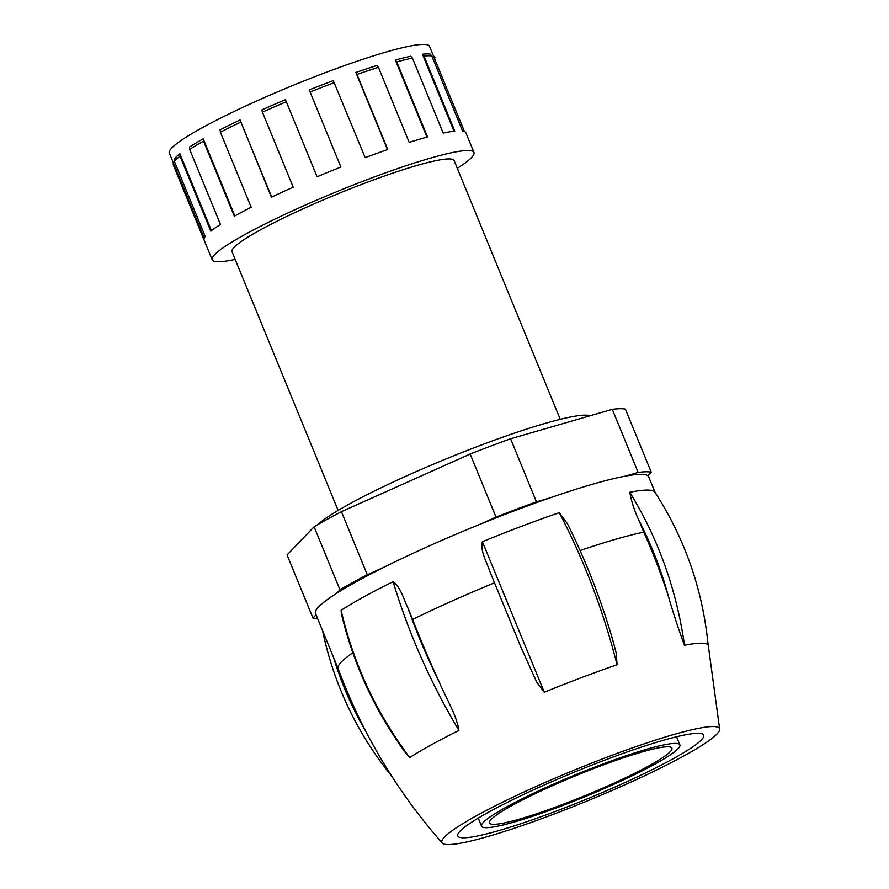 <?xml version="1.0" encoding="UTF-8"?>
<svg xmlns="http://www.w3.org/2000/svg" width="889" height="889" viewBox="0 0 889 889"><rect width="100%" height="100%" fill="white"/><g stroke="black" fill="none" stroke-linecap="round" stroke-linejoin="round"><path stroke-width="1.33" d="M235.185 259.399A141.473 15.769 -22.3 0 1 212.182 259.81A141.473 15.769 -22.3 0 1 337.087 191.546A141.473 15.769 -22.3 0 1 473.959 152.452A141.473 15.769 -22.3 0 1 457.29 168.31M435.11 57.718A141.473 15.769 157.7 0 0 435.099 57.696A141.473 15.769 157.7 0 0 435.088 57.674L433.41 55.84L429.52 46.35A140.618 15.669 157.7 0 0 258.066 100.379A140.618 15.669 157.7 0 0 169.332 153.064L173.222 162.565L173.311 165.043A141.473 15.769 157.7 0 0 173.322 165.054A141.473 15.769 157.7 0 0 173.322 165.076L212.182 259.81M431.798 55.929A141.473 15.769 157.7 0 0 424.009 56.063L422.419 54.229A140.618 15.669 -22.3 0 1 430.12 54.096L431.798 55.929L462.58 130.983A141.473 15.769 -22.3 0 1 465.869 132.717L473.959 152.452M412.418 58.041A141.473 15.769 157.7 0 0 396.75 61.919L395.349 60.041A140.618 15.669 -22.3 0 1 410.84 56.207L412.418 58.041L443.2 133.083A141.473 15.769 -22.3 0 1 454.79 131.105L424.009 56.063M378.425 67.342A141.473 15.769 157.7 0 0 357 74.454L355.856 72.487A140.618 15.669 -22.3 0 1 377.025 65.464L378.425 67.342L409.207 142.396A141.473 15.769 -22.3 0 1 427.531 136.962L396.75 61.919M334.408 82.599A141.473 15.769 157.7 0 0 310.105 91.978L309.261 89.9A140.618 15.669 -22.3 0 1 333.264 80.632L365.19 157.653A141.473 15.769 -22.3 0 1 387.771 149.508L357 74.454M286.314 101.746A141.473 15.769 157.7 0 0 262.422 112.125L261.855 109.925A140.618 15.669 -22.3 0 1 285.458 99.668L317.095 176.789A141.473 15.769 -22.3 0 1 340.887 167.032L310.105 91.978M240.63 122.182A141.473 15.769 157.7 0 0 220.383 132.172L220.061 129.85A140.618 15.669 -22.3 0 1 240.063 119.982L271.412 197.236A141.473 15.769 -22.3 0 1 293.203 187.179L262.422 112.125M203.537 141.173A141.473 15.769 157.7 0 0 189.668 149.408L189.513 146.985A140.618 15.669 -22.3 0 1 203.214 138.851L203.537 141.173L234.318 216.216A141.473 15.769 -22.3 0 1 251.165 207.215L220.383 132.172M180.045 156.131A141.473 15.769 157.7 0 0 174.422 161.498L174.333 159.02A140.618 15.669 -22.3 0 1 179.878 153.708L180.045 156.131L210.826 231.173A141.473 15.769 -22.3 0 1 220.45 224.45L189.668 149.408M173.311 165.043L204.092 240.086A141.473 15.769 -22.3 0 1 205.203 236.552L174.422 161.498M338.131 510.43L232.018 251.676A120.037 13.379 -22.3 0 1 337.998 193.758A120.037 13.379 -22.3 0 1 454.135 160.587L560.248 419.33M317.951 524.488A150.041 16.724 -22.3 0 1 458.002 454.09A150.041 16.724 -22.3 0 1 590.063 415.785M339.965 589.807L336.575 593.341A180.056 20.069 -22.3 0 1 383.448 567.515L367.29 574.75A186.479 20.791 -22.3 0 0 339.965 589.807L314.106 526.744L287.08 554.947L312.95 618.022A186.479 20.791 -22.3 0 0 317.562 618.444M314.106 526.744A186.479 20.791 -22.3 0 1 341.432 511.675L470.159 454.046A186.479 20.791 -22.3 0 1 510.586 438.777L612.288 409.351A186.479 20.791 -22.3 0 1 625.389 409.14L651.248 472.203A186.479 20.791 -22.3 0 0 638.146 472.415L612.288 409.351M367.29 574.75L341.432 511.675M496.018 517.109L479.871 524.343A180.056 20.069 -22.3 0 1 549.202 498.151L536.445 501.841A186.479 20.791 -22.3 0 0 496.018 517.109L470.159 454.046M536.445 501.841L510.586 438.777M316.062 614.766L312.95 618.022M638.146 472.415L625.389 476.115A180.056 20.069 -22.3 0 1 647.859 475.748L651.248 472.203M338.142 668.617A180.056 20.069 -22.3 0 1 338.109 668.539A180.056 20.069 -22.3 0 1 352.822 652.759M341.154 610.321C353.366 663.583 376.225 712.667 409.751 757.584L405.962 753.505C374.88 710.733 353.344 664.083 341.354 613.588L341.154 610.321A180.056 20.069 -22.3 0 1 393.116 581.684C400.783 587.273 403.617 599.175 407.984 608.087C416.83 633.235 427.309 657.993 439.433 682.374C445.922 698.254 456.246 714.011 458.946 730.469C430.654 683.063 408.707 633.468 393.116 581.684M439.433 682.374A557.303 284.413 -116.1 0 1 412.64 619.444L407.984 608.087M412.64 619.444A180.056 20.069 -22.3 0 1 494.484 582.806M489.839 571.449L520.943 647.214L489.839 571.449C486.783 561.948 480.171 551.658 482.394 541.712A180.056 20.069 -22.3 0 1 559.27 512.675L567.426 523.71C586.184 561.315 601.509 600.831 613.399 642.247L616.288 653.493L617.077 664.761C603.542 611.276 584.262 560.581 559.27 512.675M580.072 550.513A180.056 20.069 -22.3 0 1 643.758 532.133L639.102 520.776C634.435 510.786 631.334 501.285 629.801 492.273A180.056 20.069 -22.3 0 1 654.715 491.861L654.715 491.873M647.859 475.748A180.056 20.069 -22.3 0 1 648.681 476.793L655.137 492.517M549.202 498.151A180.056 20.069 -22.3 0 1 625.389 476.115M383.448 567.515A180.056 20.069 -22.3 0 1 479.871 524.343M338.131 668.584L315.506 613.432A180.056 20.069 -22.3 0 1 336.575 593.341M409.751 757.584A171.377 19.102 -22.3 0 1 458.946 730.469M624.845 784.831A150.041 16.724 -22.3 0 1 442.233 843.039A150.041 16.724 -22.3 0 1 503.974 801.511A150.041 16.724 -22.3 0 1 646.036 743.204A150.041 16.724 -22.3 0 1 719.668 729.258A150.041 16.724 -22.3 0 1 624.845 784.831M482.394 541.712L544.29 692.264L536.767 682.241L520.943 647.214M544.29 692.264A171.377 19.102 -22.3 0 1 617.077 664.761M629.801 492.273C658.338 538.79 676.573 589.796 684.497 645.258C678.596 629.423 673.184 612.966 668.284 595.919A557.303 475.226 -101.7 0 0 643.758 532.133M684.497 645.258A171.377 19.102 -22.3 0 1 708.089 644.881C702.71 589.685 684.919 538.69 654.715 491.861M541.612 786.187A132.894 14.813 157.7 0 0 457.757 835.982A132.894 14.813 157.7 0 0 586.329 799.255A132.894 14.813 157.7 0 0 703.666 735.125A132.894 14.813 157.7 0 0 541.612 786.187M549.18 786.065A107.169 11.946 157.7 0 0 481.549 826.214A107.169 11.946 157.7 0 0 585.24 796.6A107.169 11.946 157.7 0 0 679.863 744.882A107.169 11.946 157.7 0 0 549.18 786.065M609.71 785.076A98.601 10.99 -22.3 0 1 489.483 822.97A98.601 10.99 -22.3 0 1 576.539 775.386A98.601 10.99 -22.3 0 1 671.928 748.138A98.601 10.99 -22.3 0 1 609.71 785.076M391.838 776.286C356.934 733.269 333.797 684.474 322.418 629.89C333.719 684.33 356.856 733.114 391.827 776.275M333.631 657.549C341.365 683.419 352.1 708.022 365.801 731.336M668.284 595.919C661.072 569.682 651.348 544.635 639.102 520.776M204.237 238.174L173.222 162.565M211.449 230.684L179.878 153.708M234.829 215.927L203.214 138.851M271.69 197.102L240.063 119.982M317.095 176.789L285.458 99.668M387.482 149.608L355.856 72.487M426.964 137.117L395.349 60.041M453.99 131.205L422.419 54.229M464.425 131.461L433.41 55.84M338.109 668.539C362.045 733.158 396.75 791.332 442.233 843.039M719.668 729.258L707.833 642.169M478.226 818.113L481.549 826.214M676.54 736.781L679.863 744.882M708.089 644.736C702.632 589.451 684.841 538.501 654.726 491.884"/></g></svg>
